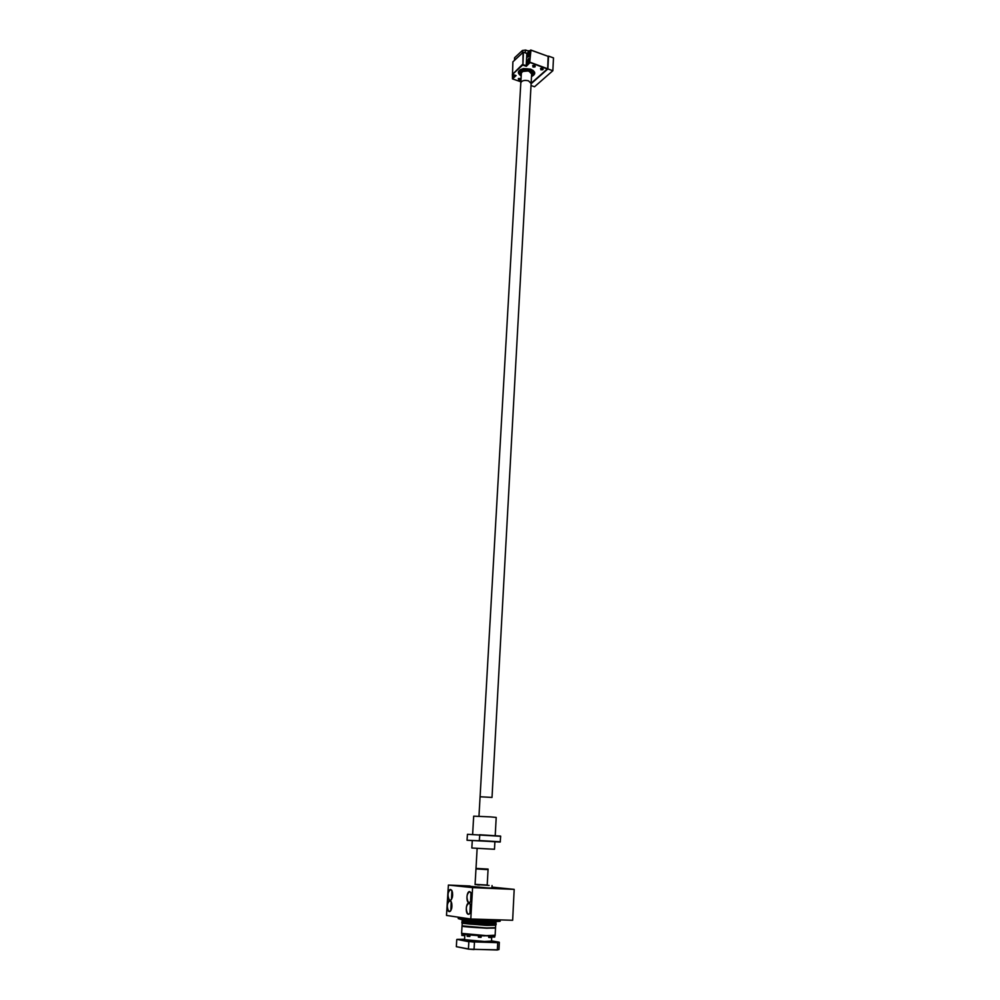 <?xml version="1.0" encoding="UTF-8"?>
<svg xmlns="http://www.w3.org/2000/svg" width="1000" height="1000" viewBox="0 0 1000 1000"><rect width="100%" height="100%" fill="white"/><g stroke="black" fill="none" stroke-linecap="round" stroke-linejoin="round"><path stroke-width="1.5" d="M491.938 887.537L496.538 888.062L488.387 887.975L470.112 886.312M463.537 886.438L464.963 886.538L463.537 886.438M462.287 886L463.7 886.1L462.287 886M474.9 887.312L476.337 887.412L474.9 887.312M498.963 888.325L500.4 888.438L498.963 888.325M497.362 887.862L498.787 887.975L497.362 887.862M471.488 899.837L471.7 894.762M470.838 911.3L471.025 906.2M451.65 908.587L451.85 903.8M452.325 897.412L452.537 892.65M470.887 892.513L469.7 891.637L471.35 893.45C472.325 897.875 471.712 900.987 469.525 902.763L469.038 902.812C465.85 902.675 466.538 891 469.688 891.612C466.613 894.038 466.163 897.65 468.363 902.475L470.487 902.025M470.2 903.95L469.038 903.075C465.938 905.462 465.487 909.1 467.713 913.962L468.387 914.287C465.175 914.112 465.863 902.387 469.025 903.062L470.675 904.9C471.662 909.338 471.062 912.463 468.888 914.25L469.837 913.5M449.275 911.6C446.238 911.425 446.95 900 449.95 900.65L451.475 902.337C452.438 906.7 451.863 909.775 449.738 911.562L449.275 911.6M451.025 901.462L449.95 900.662C446.987 903.025 446.55 906.575 448.663 911.3L450.625 910.888M449.963 900.413C446.925 900.275 447.638 888.9 450.637 889.5C447.688 891.888 447.25 895.413 449.338 900.1L449.963 900.413M489.675 888.1L491.125 888.213L489.675 888.1M470.588 901.888L470.975 892.65M469.938 913.363L470.3 904.087M450.812 910.625L451.2 901.725M451.488 899.438L451.9 890.588M470.788 919.013L512.65 920.275L514.188 889.375L472.587 887.625L470.788 919.013L446.5 915.438L448.387 885.075L470.125 886M491.962 887.1L514.188 889.375M472.587 887.625L448.387 885.075M451.737 890.312L450.637 889.513L452.163 891.188C453.125 895.537 452.537 898.587 450.412 900.362L451.3 899.688M487.212 885.05L475.087 884.362M479.538 885.037L477.562 884.9L479.538 885.037M489.1 885.45L487.125 885.312L489.1 885.45M475.075 884.525L487.2 885.263L488.062 869.575L484.875 869.463L488.088 869.075L476 868.4L477.137 848.3L473.413 848.088L492.925 849.188L471.838 848L494.487 849.275L473.413 848.088L477.137 848.312L475.975 868.9L484.875 869.463L475.975 868.888L475.075 884.587M462.713 921.525L464.325 922.15C465.625 922.975 502.15 924.65 495.312 923.325M460.725 919.338L458.5 918.662M486.875 925.45L462.2 923.337L462.05 925.837L486.737 927.975L495.55 927.65L495.675 925.212L486.875 925.45M496.125 923.575L496.062 924.788L487.075 925.088C473.275 924.538 464.862 923.812 461.863 922.925L461.863 922.875M487.15 923.8L461.938 921.663L486.812 923.487L495.412 923.225L487.15 923.8M496.25 921.188L496.2 922.113L487.225 922.375L462.013 920.212M462.137 925.913L464.038 926.438C464.613 927.113 497.262 928.9 495.45 927.775M471.012 922.65L472.025 922.675M485.988 923.462L487.95 923.625M489.113 923.725L490.163 923.825M466.2 940.263L464.7 939.762M461.912 933.962L463.625 934.188M467.3 934.875L469.913 935.013M478.5 935.7L481.125 935.837M481.287 935.888L478.512 935.512M488.837 935.95L491.438 936.087M492.062 936.888L494.712 937.062L494.787 935.7M492.088 936.938L494.625 937.087M461.863 934.038L461.788 935.4L464.438 935.525M461.85 935.425L464.387 935.575M467.25 934.938L467.163 936.312L469.825 936.438M467.238 936.35L469.775 936.488M478.45 935.775L478.375 937.15L481.037 937.275M478.438 937.175L480.988 937.325M488.738 937.375L491.362 937.513M488.775 937.425L491.312 937.562M495.163 942.025L496.688 942.163L495.163 942.025M472.075 941.513L473.6 941.65L472.075 941.513M460.025 939.388L461.525 939.525L460.025 939.388M491.05 941.338L484.312 941.875L465 939.887M464.575 939.287L456.987 939.388L474.425 941.925L497.575 942.438L499.15 942.188L491.525 940.875M497.575 942.438L499.15 942.188M469 941.513L474.45 942.15L474.038 949.362L497.35 949.812L497.725 942.663L474.425 941.925M456.763 939.587L456.337 946.675L468.438 948.938L468.85 941.725L456.987 939.388M499.338 942.4L498.975 949.525L497.175 950L468.562 949.137L456.337 946.675M468.562 949.137L473.988 949.562M498.975 949.525L497.175 950M531.112 83.737L547.863 68.95L548.525 56.112L553.5 57.9L552.85 70.713L534.525 86.762L531.013 85.538M547.863 68.95L552.85 70.713M521.225 75.4L520.525 74.938C517.775 69.975 521.05 68.075 530.363 69.237L532.612 70.388C534.975 72.525 534.612 74.375 531.538 75.975M520.825 69.875L520.675 70.6M521.312 74.013L520.588 72.225L521.35 70.862C526.788 68.562 530.5 69.312 532.513 73.088L531.613 74.588M531.538 75.825L533.962 73.188C531.462 68.5 526.838 67.575 520.1 70.412L519.138 72.112L521.237 75.237M532.375 73.6L533.825 72.138M531.625 74.35L531.138 70.95L532.112 72.875L531.65 73.9M532.525 72.9L532.537 70.525M519.388 71.338L520.65 72.95M525.662 50.05L522.388 50.487L525.662 50.05L529.212 51.325M514.475 60.375L514.6 57.75L522.388 50.487L522.312 53.087M525.075 52.75L525.688 50.113L529.175 51.363M514.45 60.35L522.238 53.1M525.513 52.912L527.087 53.288M529.875 50.712L527.837 50.825M527.962 50.875L529.525 51.025M533 67.038C535.275 67.188 535.812 66.712 534.587 65.612L533.2 65.5L533 67.038M532.663 65.675L533.112 66.762L534.975 65.8M540.875 69.825C543.162 69.975 543.688 69.5 542.475 68.4L541.087 68.3L540.875 69.825M540.55 68.475L541 69.55L542.863 68.587M518.65 79.963C520.875 80.113 521.388 79.65 520.212 78.6L518.775 78.487L518.65 79.963M518.3 78.65L518.763 79.688L520.6 78.787M531.5 76.588C536.062 74.15 535.788 71.675 530.662 69.138L523.4 68.587C517.55 70.438 516.812 72.912 521.2 76.013M531.525 76.013L534.375 73.025L533.062 70.362L534.375 73.025L532.562 75.425M520.862 81.788L512.475 78.875L516.087 75.588L512.513 74.35L522.7 65.037L526.312 66.3L528.05 63.925L529.325 58.587L528.337 58.762L527.05 64.1L529.712 62.4L547.3 69.013L531.138 83.275M528.438 56.925L529.725 51.588L528.725 51.775L527.438 57.1L528.438 56.925M512.375 74.225L512.475 78.875L514.825 75.15M526.312 66.3L530.288 62.337L547.675 68.775L531.125 83.375M520.262 74.737L518.737 71.9L520.337 69.65L518.725 72.1M526.938 53.425L523.438 52.162L522.925 64.475L523.05 52.4L512.875 61.85L512.513 74.35L522.362 64.538L526.175 65.625L526.862 53.5L530.388 50.237L529.712 62.4L530.95 50.175L548.15 56.35L547.675 68.775L548.15 56.35L530.763 50M512.7 74.412L512.8 77.1L515.45 75.375M523.438 52.162L526.862 53.5M531.125 83.488L528.55 80.838C524.438 79.912 521.862 80.55 520.812 82.75L478.975 816.25L480.087 796.762L492.013 797.438L531.125 83.488L528.55 80.838C524.438 79.912 521.862 80.55 520.812 82.75L521.35 73.375M531.125 83.325L531.638 73.95L529.075 71.275C524.975 70.338 522.4 70.987 521.35 73.213M488.462 848.938L489.188 848.975M495.225 835.662L496.2 817.438L490.312 816.875L473.688 816.162L472.625 834.488M484.538 841.112L481.512 840.938L484.538 841.112M497.325 841.862L494.325 841.688L497.325 841.862M472.275 840.562L469.8 840.425L472.275 840.55M471.838 848L472.275 840.512L488.963 841.375L494.888 841.775L494.487 849.275M479.637 834.737L500.662 836.287L467.463 834.3L467.025 840.2L472.275 840.6M479.775 835L479.288 840.788L467.113 840.263M500.662 836.287L500.2 842.038L494.888 841.8M500.2 842.038L479.288 840.788M467 921.1L465.375 921.112M462.688 921.388L464.438 922.125C471.1 923.138 495.562 924.663 495.412 923.25L495.45 922.387L486.863 922.588L462.725 920.512L462.675 921.438M490.838 922.663L489.175 922.5M469.913 921.388L467.95 921.35M492.762 922.65L491.15 922.45M500.238 919.9L500.188 920.788L489.188 921.1L458.2 918.45M461.438 917.638L459.913 917.412M460.788 919.35C461.7 920.188 504.5 922.4 499.875 920.975M463.95 926.587L486.725 928.225L495.525 927.913C494.2 928.637 470.775 927.562 464.025 926.45L462.038 926.087L463.95 926.587M484.712 935.888L481.3 935.775M478.325 935.625L470.087 935M467.125 934.9L466.4 934.538M461.887 933.587L463.688 934.212M461.613 933.363L486.325 935.638L495.138 935.238L495.525 927.962M464.875 934.163L464.562 939.65L484.412 941.475L491.512 941.1L491.812 935.662M463.738 934.225C464.475 935.025 498.4 936.75 494.85 935.438M466.25 940.263C466.788 940.925 493.312 942.325 491.362 941.25M521.35 73.325L521 72.075L522.175 70.462M531.138 70.95L529.438 70.075C523.175 69.088 520.462 70.312 521.325 73.775M521.388 71.213L521.325 72.287C522.388 70.025 525.013 69.362 529.163 70.312L531.775 73.037M521.512 72.688C522.337 70.375 524.85 69.675 529.05 70.6L531.55 73.25M530.325 71.875L528.7 70.912L522.888 71.45M479.45 840.55L500.363 841.787M469.963 902.537L468.363 902.475M469.325 914.025L467.713 913.962M450.15 911.35L448.663 911.3M450.812 900.15L449.338 900.1M491.912 888.1L492.05 885.537M458.2 918.5L458.275 917.175M461.863 922.925L461.938 921.663M462.013 920.25L462.062 919.425M461.613 933.425L462.038 926.087M492.088 935.65L492.025 936.912M464.562 934.188L464.487 935.55M469.963 935.1L469.875 936.462M481.163 935.925L481.087 937.3M488.775 936.025L488.7 937.387M491.488 936.175L491.413 937.537M532.125 72.7L529.388 70.1M521 72.075C522.112 69.763 524.9 69.1 529.362 70.088M518.737 71.9L521.225 75.438M520.688 70.4L520.588 72.225M523.162 71.325L528.625 70.925M531.85 71.8L531.788 72.875M528.663 70.938L530.062 71.712M500.613 836.087L479.675 834.75"/></g></svg>
